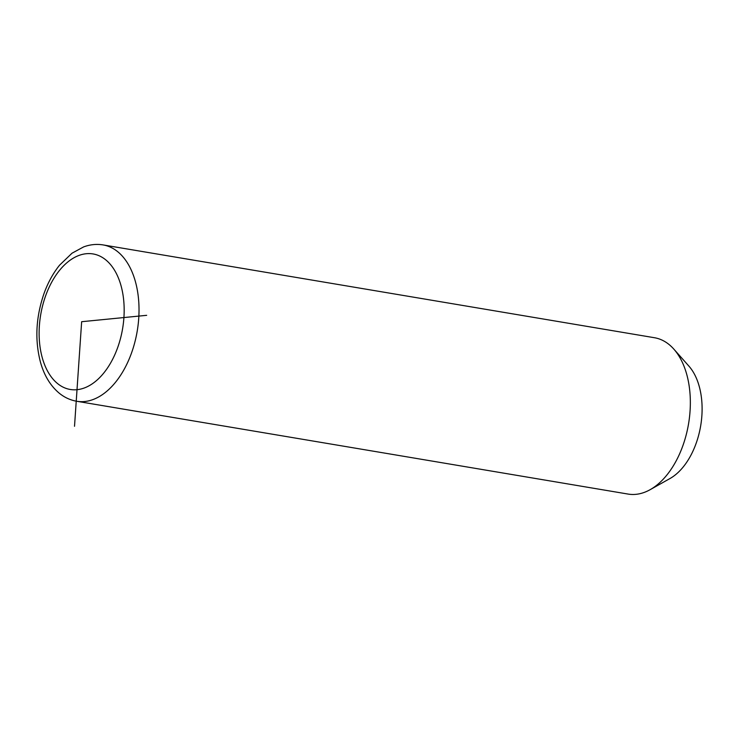 <?xml version="1.0" encoding="UTF-8"?>
<svg xmlns="http://www.w3.org/2000/svg" width="739" height="739" viewBox="0 0 739 739"><rect width="100%" height="100%" fill="white"/><g stroke="black" fill="none" stroke-linecap="round" stroke-linejoin="round"><path stroke-width="1.11" d="M76.791 401.277L628.122 494.077A79.276 47.933 -80.4 0 0 650.172 489.661A79.276 47.933 -80.4 0 0 686.651 374.1A79.276 47.933 -80.4 0 0 673.829 349.113A79.276 47.933 -80.4 0 0 654.44 337.723L103.109 244.923C96.55 243.861 90.047 244.526 83.609 246.918L72.025 253.2L59.545 265.199C53.162 273.162 48.017 282.51 44.118 293.244C35.897 316.92 34.678 339.903 40.46 362.184C44.146 375.449 50.428 385.804 59.314 393.25C64.542 397.48 70.371 400.159 76.791 401.277A79.276 47.933 -80.4 0 0 126.655 364.558A79.276 47.933 -80.4 0 0 135.32 281.3A79.276 47.933 -80.4 0 0 103.109 244.923M650.172 489.661L669.968 478.539A63.425 38.345 -80.4 0 0 699.149 386.091A63.425 38.345 -80.4 0 0 688.887 366.101L673.829 349.113M74.519 426.283L81.65 321.705L146.673 315.322M120.965 285.476A68.709 41.541 -80.4 0 0 65.448 264.035A68.709 41.541 -80.4 0 0 42.326 357.935A68.709 41.541 -80.4 0 0 97.844 379.375A68.709 41.541 -80.4 0 0 120.965 285.476"/></g></svg>
